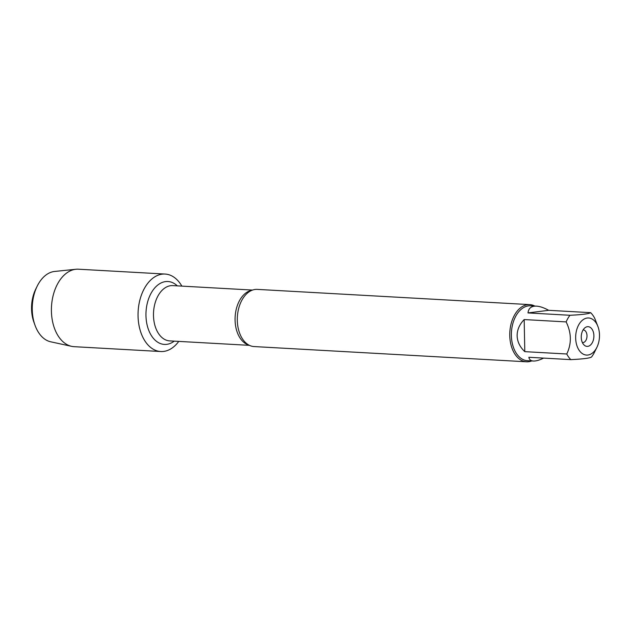<?xml version="1.0" encoding="UTF-8"?>
<svg xmlns="http://www.w3.org/2000/svg" width="631" height="631" viewBox="0 0 631 631"><rect width="100%" height="100%" fill="white"/><g stroke="black" fill="none" stroke-linecap="round" stroke-linejoin="round"><path stroke-width="0.95" d="M529.725 304.615L257.267 289.384A28.632 18.331 93.2 0 0 248.653 292.129A28.632 18.331 93.2 0 0 237.303 320.288A28.632 18.331 93.2 0 0 245.814 342.87A28.632 18.331 93.2 0 0 254.072 346.561L526.53 361.792A28.632 18.331 -86.8 0 1 509.824 332.182A28.632 18.331 -86.8 0 1 529.725 304.615A28.632 18.331 -86.8 0 1 534.78 306.051M178.762 341.395A38.799 24.838 -86.8 0 1 143.813 339.115A38.799 24.838 -86.8 0 1 146.873 284.494A38.799 24.838 -86.8 0 1 181.854 286.119A38.799 24.838 -86.8 0 0 165.093 274.051A38.799 24.838 -86.8 0 0 138.047 315.926A38.799 24.838 -86.8 0 0 160.763 351.522A38.799 24.838 -86.8 0 0 178.762 341.395M531.712 360.94A28.632 18.331 -86.8 0 1 526.53 361.792M593.897 335.731A9.859 6.31 -86.8 0 1 590.64 344.897A9.859 6.31 -86.8 0 1 584.061 344.991A9.859 6.31 -86.8 0 1 581.269 336.181A9.859 6.31 -86.8 0 1 585.024 327.726A9.859 6.31 -86.8 0 1 593.897 335.731M575.661 338.035A18.583 11.894 93.2 0 0 583.809 354.417A18.583 11.894 93.2 0 0 596.894 347.342A18.583 11.894 93.2 0 0 598.046 326.826A18.583 11.894 93.2 0 0 597.021 324.468A18.583 11.894 93.2 0 0 583.565 319.389A18.583 11.894 93.2 0 0 575.661 338.035M528.005 312.929L548.67 310.318C544.009 307.754 539.931 306.358 536.445 306.138C531.334 305.956 528.526 308.22 528.005 312.929L569.982 315.279A27.488 17.597 93.2 0 0 566.149 321.905C571.52 332.892 571.725 343.587 566.772 353.999A27.488 17.597 93.2 0 0 570.834 359.631L528.857 357.28C529.267 359.615 530.774 360.861 533.369 361.035C536.011 361.153 539.418 360.183 543.591 358.108M570.834 359.631C582.886 359.047 589.78 358.179 591.499 357.02A27.488 17.597 93.2 0 0 594.528 352.145L596.894 347.342M598.046 326.826L594.717 318.3A27.488 17.597 93.2 0 0 590.648 312.668C588.928 313.828 582.034 314.695 569.982 315.279M590.648 312.668L548.67 310.318M524.18 319.562C519.447 324.492 517.097 329.91 517.136 335.802C517.325 341.694 519.873 346.979 524.795 351.648L524.18 319.562L566.149 321.905M524.795 351.648L566.772 353.999M533.369 361.035L527.469 360.703A27.488 17.597 -86.8 0 1 511.378 335.479A27.488 17.597 -86.8 0 1 530.537 305.806L536.445 306.138M582.405 342.609A6.365 4.07 93.2 0 0 582.571 342.625A6.365 4.07 93.2 0 0 587.004 335.755A6.365 4.07 93.2 0 0 583.281 329.918A6.365 4.07 93.2 0 0 583.115 329.91M160.763 351.522L74.127 346.679A38.799 24.838 -86.8 0 1 71.618 346.34A38.799 24.838 -86.8 0 1 51.411 311.083A38.799 24.838 -86.8 0 1 75.933 269.263A38.799 24.838 -86.8 0 1 78.457 269.208L165.093 274.051M75.933 269.263L54.629 271.448A35.407 22.669 93.2 0 0 37.197 286.143A35.407 22.669 93.2 0 0 32.252 309.616A35.407 22.669 93.2 0 0 35.013 325.249A35.407 22.669 93.2 0 0 50.701 341.797L71.618 346.34M35.013 325.249L33.869 322.086A29.815 19.08 -86.8 0 1 31.55 308.922A29.815 19.08 -86.8 0 1 35.715 289.164L37.197 286.143M248.851 345.047A27.677 17.715 -86.8 0 1 235.142 316.825A27.677 17.715 -86.8 0 1 251.911 290.307M252.526 290.071L172.784 285.614A27.677 17.715 93.2 0 0 153.546 312.258A27.677 17.715 93.2 0 0 169.692 340.89L249.434 345.346M174.227 341.142A31.495 20.16 -86.8 0 1 146.029 311.84A31.495 20.16 -86.8 0 1 177.311 285.867"/></g></svg>
